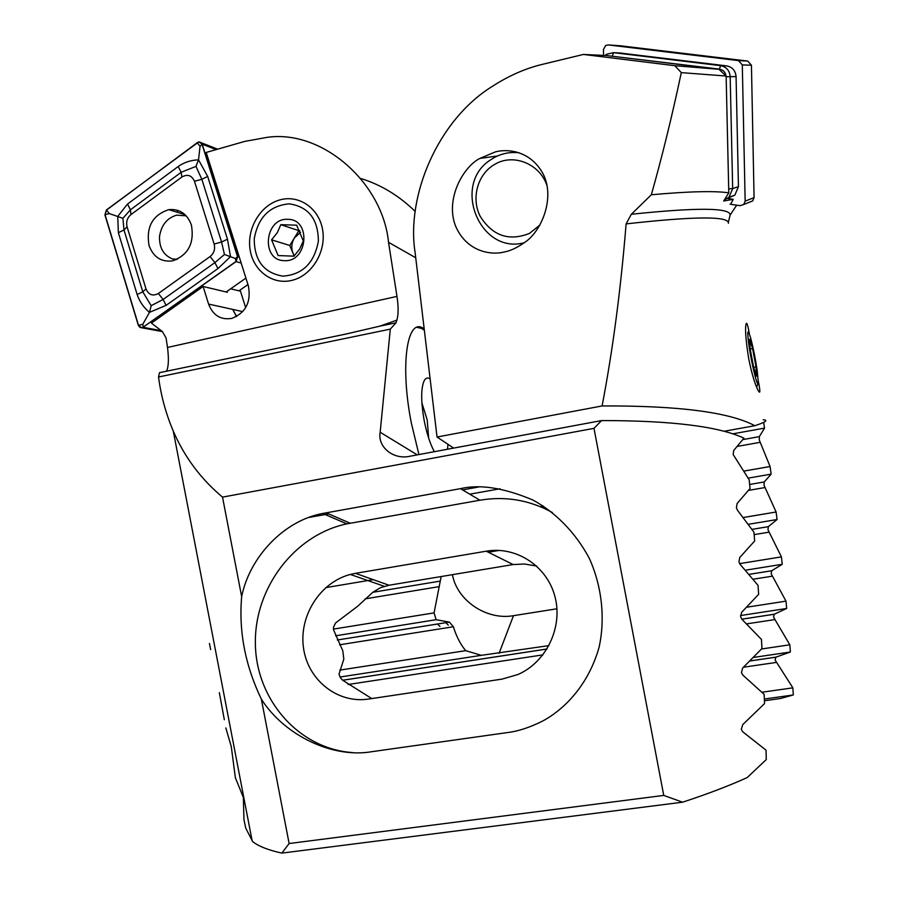 <?xml version="1.0" encoding="UTF-8"?>
<svg xmlns="http://www.w3.org/2000/svg" width="898" height="898" viewBox="0 0 898 898"><rect width="100%" height="100%" fill="white"/><g stroke="black" fill="none" stroke-linecap="round" stroke-linejoin="round"><path stroke-width="1.35" d="M758.327 381.212C760.718 392.931 760.28 395.243 757.025 388.149C754.084 381.358 751.3 371.491 748.674 358.549C745.621 339.118 744.824 327.388 746.294 323.381C747.024 322.663 748.056 326.221 749.415 334.045M743.78 471.113L770.08 466.511L759.248 439.953L759.338 436.641L764.512 428.121L763.648 422.408M743.286 517.517L776.108 512.006L763.996 485.178L764.232 481.957L771.135 474.144L770.08 466.511M548.97 645.606L481.35 655.327L465.703 650.657C460.427 644.315 456.319 636.345 453.389 626.748L449.415 622.123L436.114 619.71L434.082 612.874L441.154 576.55M761.56 648.985L789.825 644.798L773.593 617.229L774.188 614.266L786.682 608.462L785.997 601.144L771.202 573.811L771.674 570.769L782.237 564.303L781.417 556.883L767.992 529.798L768.34 526.666L777.051 519.527L776.108 512.006M761.987 692.223L792.867 687.846L775.12 660.052L775.838 657.179L790.386 652.015L789.825 644.798M504.07 252.035C510.12 251.002 516.911 247.848 524.443 242.583C541.483 231.74 555.604 197.582 542.953 173.628C530.314 150.572 507.595 148.686 495.55 151.829L479.779 158.452C463.031 167.039 444.937 199.345 455.634 226.195C466.736 251.99 491.352 255.358 504.07 252.035M746.979 607.171L785.997 601.144M740.524 615.545L786.682 608.462M745.441 570.196L782.237 564.303M739.582 563.63L781.417 556.883M748.382 524.309L777.051 519.527M732.813 433.835L764.512 428.121M763.244 419.759C768.52 420.174 765.702 422.161 754.814 425.708C729.434 412.193 678.529 405.604 602.098 405.941C612.784 350.198 620.787 289.515 626.108 223.894L631.339 214.252L651.342 194.765C662.14 156.555 672.119 115.842 681.301 72.626L674.813 65.7L583.386 54.441L606.655 55.564L718.928 69.292L726.134 76.027L728.783 192.846L723.687 201.017L733.228 199.311L730.635 204.295M724.046 431.276L754.814 425.708M453.67 448.102L437.045 437.023L415.123 252.664C406.064 196.303 437.595 120.006 492.62 86.174C509.222 75.511 525.981 68.203 542.886 64.241L583.386 54.441M437.045 437.023L602.098 405.941M736.686 205.171L730.13 215.06L728.3 222.48M727.436 198.469L733.228 199.311M445.857 622.673L448.282 625.131M764.423 700.766L780.429 698.521L793.293 694.962L792.867 687.846M764.344 699.037L793.293 694.962M753.826 657.381L790.386 652.015M339.983 677.025L481.35 655.327M339.758 670.121L465.703 650.657M335.583 635.806L436.114 619.71M333.405 629.105L434.082 612.874M325.761 587.629L373.242 579.648M488.366 552.248L499.232 550.407M748.169 478.129L771.135 474.144M540.327 506.663L543.402 506.124M674.813 65.7L718.928 69.292M726.134 76.027L681.301 72.626M651.342 194.765C689.013 191.386 714.819 190.758 728.783 192.846M437.449 624.009L439.953 626.456M556.94 608.777L513.476 615.68C486.626 620.507 457.037 600.65 452.435 574.664M547.095 185.92C540.181 164.065 513.768 153.143 495.146 164.132C477.781 173.572 470.889 197.908 480.116 216.171C492.351 235.781 508.807 241.528 529.461 233.413L539.979 224.983M519.313 152.817C510.434 151.751 502.072 153.345 494.237 157.61L490.981 159.608C451.223 184.079 479.667 254.774 524.207 242.752M515.98 151.852L511.68 152.548M603.624 55.418L603.422 49.659L605.622 45.506L608.238 44.922L738.515 60.604L742.298 64.892L745.149 201.141L743.746 204.486L740.075 205.676L730.13 204.216M620.54 45.809L747.753 61.075L751.435 65.24L754.073 197.65L752.704 200.905L749.729 202.095M605.05 55.485L606.734 54.206L613.559 52.656L720.578 65.666C726.392 66.834 729.591 70.471 730.175 76.566L732.667 188.58L729.008 197.257L724.428 199.827M620.047 53.016L726.628 65.88C732.353 67.024 735.507 70.594 736.068 76.577L738.448 186.616L734.833 195.147L728.009 198.088M726.1 75.993C725.404 72.121 723.182 69.831 719.421 69.124L610.472 56.035M428.649 438.112L427.235 420.118L421.892 402.775M430.142 378.945C427.83 377.362 425.91 377.822 424.372 380.337C420.87 387.734 420.814 401.137 424.193 420.578C426.64 432.959 429.85 443.006 433.824 450.729L434.351 451.694M447.518 449.247L447.945 444.286M424.17 328.803L422.992 328.107C406.974 317.813 399.936 365.34 411.318 422.936L418.928 454.568M424.35 330.296L421.532 328.399L416.986 327.355M415.729 257.771L388.531 242.314C382.862 183.282 322.842 129.391 267.245 137.327L244.806 141.39L206.203 152.447L248.331 285.732C251.361 301.874 245.85 312.762 231.807 318.397L231.763 318.408C220.684 320.148 212.961 315.366 208.594 304.085L203.116 286.484L151.414 323.089L162.448 331.609L166.074 338.03L167.499 347.447C168.936 358.751 168.622 366.676 166.545 371.211M280.064 199.861C260.689 204.957 246.77 228.047 250.037 249.33C253.012 270.691 272.554 285.328 292.075 280.333C311.64 275.652 326.176 252.17 322.719 230.46C319.542 208.684 299.382 194.439 280.064 199.861M682.57 802.195L663.745 795.415L593.993 428.346L601.559 420.578C671.3 420.545 718.759 426.415 743.937 438.168L733.711 450.482L733.172 454.534L749.201 479.846L750.032 488.501L737.101 503.531L736.416 507.718L737.483 510.244L753.938 532.166L754.657 540.978L739.784 557.467L738.919 561.789L740.064 564.281L758.035 585.361L758.653 594.308L741.669 612.279L740.625 616.746L741.849 619.216L761.459 639.421L761.964 648.513L742.691 667.989L741.456 672.591L742.758 675.038L764.153 694.356L764.535 703.594L742.758 724.596L741.299 729.344L742.691 731.758L766.05 750.178L766.286 759.562L747.192 777.578C728.884 785.862 707.355 794.068 682.57 802.195L281.871 853.1L289.122 843.525L261.374 699.194C245.21 665.452 238.644 631.272 241.663 596.665C249.61 556.827 284.138 520.571 322.651 513.476L460.483 488.647C479.869 484.044 504.025 487.839 532.929 500.04C554.268 511.624 574.933 531.403 589.335 558.388C602.042 586.641 605.353 618.677 599.078 647.346C588.572 684.456 565.111 708.87 542.841 720.948C529.921 727.459 517.989 731.354 507.044 732.622L371.884 751.682C332.473 758.574 284.352 735.327 261.374 699.194M281.871 853.1C268.345 850.148 258.613 846.309 252.652 841.594L245.749 828.136L243.953 819.683L243.347 797.413L235.355 777.679L231.28 746.597L225.836 727.952M210.648 649.557L209.447 643.428M536.634 566.032L524.477 564.023L513.128 564.55L389.002 585.238L380.494 587.674L372.737 592.332L357.842 606.116L335.538 622.988L333.517 627.253L333.517 629.767L342.8 650.781L343.822 659.11L338.984 674.275L340.668 678.069L342.677 680.257L371.75 698.577M224.332 719.725L219.348 692.695M360.85 178.5C380.988 184.73 399.127 195.73 415.258 211.501M388.531 242.314L396.983 296.396C398.544 306.925 398.499 314.85 396.849 320.148L379.731 326.176L345.685 334.112L159.518 372.67L158.531 376.98C160.989 395.726 165.906 413.765 173.28 431.085C184.438 456.981 200.849 478.993 222.524 497.122L241.663 596.665M396.849 320.148L396.029 322.797L390.304 329.139L158.531 376.98M236.645 316.511L232.739 309.417L236.477 316.601M230.685 288.797L240.473 291.176L245.67 307.677M203.116 286.484L227.362 292.265L227.071 291.334M390.304 329.139L380.157 432.241C377.328 446.968 393.504 460.292 410.319 456.162L601.559 420.578M593.993 428.346L222.524 497.122M663.745 795.415L289.122 843.525M352.398 752.569C298.271 748.764 255.672 698.992 255.369 643.17C254.583 587.348 294.926 534.692 346.864 523.871L479.914 500.22C505.383 495.921 529.517 500.006 552.326 512.489M355.44 573.339L350.355 574.439C320.328 582.196 298.911 615.624 303.468 647.705C307.644 679.865 337.424 703.875 368.584 699.048L502.128 679.101L517.989 674.488C546.658 661.994 563.214 626.759 554.874 596.317C546.815 565.774 516.024 545.962 486.245 551.192L355.44 573.339L389.002 585.238M282.892 276.135C263.866 272.958 254.314 260.532 254.235 238.857C258.085 217.327 269.737 205.653 289.201 203.846C308.429 206.652 318.161 219.078 318.386 241.135C314.334 263.035 302.514 274.709 282.892 276.135M293.96 256.177L299.73 248.959L303.288 240.967L296.654 225.185L280.805 224.68L277.347 232.604L271.578 239.833L278.111 255.56L293.96 256.177M287.854 219.337C311.584 219.011 307.789 262.631 284.251 260.644C260.723 260.644 264.483 217.664 287.854 219.337M299.82 230.696L298.843 230.663L294.308 238.082L300.572 232.256M294.308 238.082L289.773 245.491L292.984 253.18C291.053 248.061 291.491 243.032 294.308 238.082M294.376 255.75L292.984 253.18L294.151 255.975M289.773 245.491L271.578 239.833M298.843 230.663L280.805 224.68M186.212 215.857L176.637 215.138C166.938 218.091 161.236 225.23 159.518 236.567C159.238 247.949 163.649 255.436 172.775 259.039L177.434 259.23M175.873 259.892L172.775 259.039M239.003 290.817L247.949 284.543M178.41 210.581L176.614 212.063M191.409 225.039C187.177 213.836 179.645 208.706 168.813 209.649C152.548 215.015 145.947 226.958 149.034 245.513C153.356 257.075 161.146 262.194 172.394 260.891C188.232 255.189 194.563 243.235 191.409 225.039M130.985 214.566C127.224 217.776 125.933 221.862 127.078 226.812L145.981 288.887C148.641 294.903 152.761 296.441 158.34 293.5L210.098 256.547C214.016 253.292 215.363 249.128 214.151 244.043L194.462 181.261C191.723 175.29 187.547 173.875 181.912 177.007L130.985 214.566L130.401 209.818L122.903 218.304L123.98 229.944L127.078 226.812M106.435 209.93L104.886 214.802L138.371 325.469L142.131 327.882L236.073 261.632L237.712 256.603L202.207 144.174L198.862 141.828L106.435 209.93M226.161 291.973L245.917 278.099M105.044 214.723L138.528 325.39C139.538 327.691 141.098 328.286 143.197 327.186L235.994 261.464L237.543 256.682L202.039 144.264C200.995 141.996 199.401 141.48 197.246 142.681L106.514 210.098L105.044 214.723L109.309 213.578L106.514 210.098M118.379 232.683L123.98 229.944L142.793 291.839L151.178 305.679L163.133 299.449L214.891 262.62L224.444 254.471L221.57 242.011L201.848 179.297L195.989 166.377L198.537 159.844L207.674 176.423L227.475 239.216L230.505 256.615L217.933 268.592L166.085 305.376L149.483 312.347C143.59 307.464 139.482 301.515 137.136 294.51L118.379 232.683L117.717 216.429L127.516 204.048L178.197 166.5C184.135 162.347 190.915 160.125 198.537 159.844L200.041 146.295L202.039 144.264M224.444 254.471L235.444 258.523L237.543 256.682M122.903 218.304L109.309 213.578M151.178 305.679L149.483 312.347L142.838 324.189L138.528 325.39M195.989 166.377L181.16 172.304L181.912 177.007M757.205 370.526C755.319 358.122 753.108 347.167 750.548 337.67C747.596 328.14 747.024 330.475 748.842 344.664C751.514 364.072 758.181 390.529 758.316 382.57L757.205 370.526M752.58 348.592L749.606 339.354L750.088 348.525L753.59 367.114L756.543 376.183L756.015 366.844L752.58 348.592L750.189 349.053M753.647 367.293L756.015 366.844M308.957 517.45L328.679 513.914M462.56 489.893L479.049 486.929M742.927 439.593L759.338 436.641M749.65 484.471L764.232 481.957M372.793 592.287L439.796 581.163L372.771 592.298M449.415 622.123L337.311 639.993L449.337 622.112M342.643 680.235L547.017 648.973M741.815 619.182L774.289 614.221M750.324 660.883L775.995 657.123M768.34 526.666L752.008 529.371L768.374 526.643M749.055 574.35L771.73 570.735M753.13 579.221L772.1 576.213M754.14 534.624L768.834 532.2M743.566 667.203L776.141 662.455M348.121 684.5L542.942 654.866M746.687 623.863L774.547 619.631M339.567 644.798L453.389 626.748M365.205 598.843L438.808 586.697M748.674 490.353L764.793 487.58M469.766 494.181L500.051 488.77M737.483 446.373L759.989 442.355M631.339 214.252C697.42 207.371 730.355 207.64 730.13 215.06M728.424 223.254C728.963 216.003 694.861 216.216 626.108 223.894M499.086 653.261L513.476 615.68M745.149 201.141L754.073 197.65M742.298 64.892L751.435 65.24M738.515 60.604L747.753 61.075M608.238 44.922L620.922 45.832M736.068 76.577L726.156 76.757M728.705 188.894L732.667 188.58L738.448 186.616M621.371 53.083L613.559 52.656L612.29 56.024M719.421 69.124L720.578 65.666L726.628 65.88M167.499 347.447L396.983 296.396M396.029 322.797L379.731 326.176M242.763 311.628L208.594 304.085M380.157 432.241L417.256 454.882M460.483 488.647L479.914 500.22M326.097 512.792L350.198 523.22M513.128 564.55L486.245 551.192M216.137 149.607L202.207 144.174M239.261 257.041L237.712 256.603M241.147 263.024L236.073 261.632M161.191 330.632L143.287 327.355M200.041 146.295L197.246 142.681M142.838 324.189L143.197 327.186M235.444 258.523L235.994 261.464M178.197 166.5L181.16 172.304L130.401 209.818L127.516 204.048M207.674 176.423L201.848 179.297L194.462 181.261M227.475 239.216L221.57 242.011L214.151 244.043M217.933 268.592L214.891 262.62L210.098 256.547M166.085 305.376L163.133 299.449L158.34 293.5M137.136 294.51L142.793 291.839L145.981 288.887M342.677 680.257L546.994 649.018M741.849 619.216L774.188 614.266M750.268 660.928L775.838 657.179M749.067 574.372L771.674 570.769M479.779 158.452L497.514 155.971M743.746 204.486L752.704 200.905M729.008 197.257L734.833 195.147M421.532 328.399L422.992 328.107M252.136 840.82L173.28 431.085M322.651 513.476L346.864 523.871M384.31 586.315L350.355 574.439M184.999 214.644L168.813 209.649M217.653 149.169L201.455 142.838M162.426 331.587L142.131 327.882M757.89 383.772L756.644 387.229"/></g></svg>
